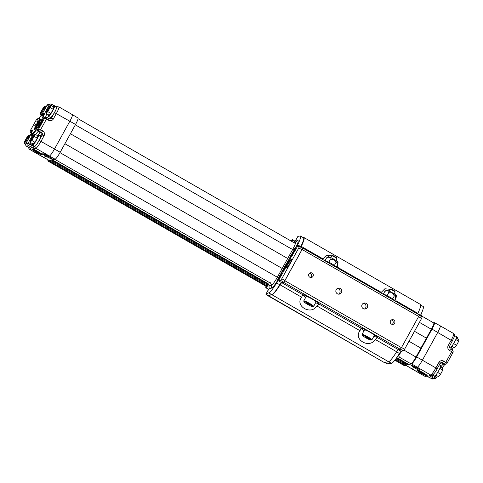 <?xml version="1.0" encoding="UTF-8"?>
<svg xmlns="http://www.w3.org/2000/svg" width="483" height="483" viewBox="0 0 483 483"><rect width="100%" height="100%" fill="white"/><g stroke="black" fill="none" stroke-linecap="round" stroke-linejoin="round"><path stroke-width="0.72" d="M394.134 293.851L395.1 292.094A2.868 0.338 -151.1 0 0 395.106 292.052A2.868 0.338 -151.1 0 0 392.751 290.416A2.868 0.338 -151.1 0 0 390.119 289.299A2.868 0.338 -151.1 0 0 390.083 289.329L389.111 291.08M395.106 292.052L394.804 291.044L391.133 289.015L390.119 289.299M395.402 301.235L395.414 301.205A7.541 0.881 -151.1 0 0 390.053 297.244A7.541 0.881 -151.1 0 0 382.518 293.833M396.235 301.712L394.822 292.601M390.101 289.305L384.873 288.762L380.785 292.843M337.865 268.198L336.518 259.16M302.69 248.02L419.25 314.928L418.676 316.437L302.098 249.5L302.672 247.99L302.225 248.063M303.155 237.588L303.644 237.497A16.899 2.379 119.9 0 1 303.946 237.533L420.524 304.471A16.899 2.379 119.9 0 1 417.855 313.352A3.623 0.513 -60.1 0 0 417.578 313.962M303.946 237.533A16.899 2.379 119.9 0 1 301.277 246.421A3.623 0.513 -60.1 0 0 300.891 247.296M335.842 260.385L336.814 258.628A2.868 0.338 -151.1 0 0 336.814 258.586A2.868 0.338 -151.1 0 0 334.465 256.95A2.868 0.338 -151.1 0 0 331.827 255.833L326.538 255.235L322.421 259.329M300.577 247.121A3.623 0.513 119.9 0 1 300.806 246.632A16.295 2.294 -60.1 0 0 303.511 237.793L300.402 236.012A16.295 2.294 -60.1 0 0 300.112 235.976L297.89 236.38L295.294 241.083L293.278 242.291M268.524 289.293L265.916 294.25L267.86 295.367L271.814 294.648A16.295 2.294 -60.1 0 0 279.76 284.759A3.623 0.513 119.9 0 1 281.523 282.567L283.696 282.169L284.892 280.532L301.905 249.717L302.479 248.208L299.388 246.451M267.727 295.288L384.263 362.522L388.592 361.731A16.899 2.379 -60.1 0 0 396.652 351.769A3.623 0.513 119.9 0 1 398.378 349.632L400.244 349.287L283.666 282.356L281.794 282.694L302.847 294.781L301.597 297.19C294.594 306.101 311.209 315.61 316.83 305.938L359.968 330.704L361.218 328.295A9.431 1.105 -151.1 0 1 370.473 332.352A9.431 1.105 -151.1 0 1 377.531 337.502A9.431 1.105 -151.1 0 1 377.404 337.587L377.368 337.599M281.794 282.694A3.623 0.513 119.9 0 0 280.074 284.831A16.899 2.379 -60.1 0 1 272.014 294.793L267.685 295.584L384.239 362.504M283.666 282.356L284.861 280.72L401.439 347.657L400.244 349.287M302.098 249.5L284.861 280.72M418.676 316.437L401.439 347.657M297.347 237.364L295.077 241.192L292.541 239.737A3.411 0.483 -60.1 0 0 292.469 239.731L292.022 239.858A3.079 0.435 -60.1 0 0 291.014 240.993M265.916 294.25L267.654 293.936L266.489 293.272L268.705 292.861A16.295 2.294 -60.1 0 0 276.65 282.978A3.623 0.513 119.9 0 1 278.413 280.78L280.593 280.382L281.788 278.745L298.796 247.936L299.369 246.427L297.16 246.819A3.623 0.513 119.9 0 1 297.093 246.813A3.623 0.513 119.9 0 1 297.697 244.845A16.295 2.294 -60.1 0 0 300.402 236.012M398.378 349.632L377.404 337.587L375.2 339.452C369.58 349.124 352.958 339.609 359.968 330.704M302.491 295.173L302.847 294.781A9.431 1.105 -151.1 0 1 312.109 298.838A9.431 1.105 -151.1 0 1 319.166 303.994A9.431 1.105 -151.1 0 1 319.034 304.079L319.003 304.091M363.27 308.649A3.031 2.983 79.6 0 0 367.654 305.479A3.031 2.983 79.6 0 0 361.779 305.504A3.031 2.983 79.6 0 0 363.27 308.649M391.423 324.093A2.397 2.361 79.6 0 0 394.895 321.581A2.397 2.361 79.6 0 0 390.246 321.6A2.397 2.361 79.6 0 0 391.423 324.093M337.363 293.779A3.031 2.983 79.6 0 0 341.747 290.603A3.031 2.983 79.6 0 0 335.872 290.633A3.031 2.983 79.6 0 0 337.363 293.779M309.814 277.236A2.397 2.361 79.6 0 0 313.286 274.724A2.397 2.361 79.6 0 0 308.637 274.749A2.397 2.361 79.6 0 0 309.814 277.236M422.166 316.926L419.226 315.242L422.166 316.926L421.593 318.442L404.579 349.251L403.383 350.887L401.21 351.286A3.623 0.513 -60.1 0 0 399.447 353.484A16.295 2.294 119.9 0 1 391.502 363.367L389.286 363.771L388.121 363.101L386.376 363.403M420.771 305.123L423.199 306.512A16.295 2.294 119.9 0 1 420.494 315.351A3.623 0.513 -60.1 0 0 420.264 315.84M337.11 267.763L337.128 267.739A7.541 0.881 -151.1 0 0 331.767 263.772A7.541 0.881 -151.1 0 0 324.226 260.367M279.488 276.662L280.2 277.073L279.621 278.673L278.993 279.784L277.991 279.379L279.071 277.526M280.2 277.073L280.182 277.502L279.409 277.055L278.848 278.226L279.621 278.673M278.6 279.723L277.689 279.542L279.428 276.632M280.388 276.391L280.049 276.85L279.277 276.403L280.182 274.761L281.583 275.093L280.677 276.735L279.862 276.294L280.068 275.871M280.961 273.499L282.338 271.591L283.286 272.007L281.674 274.936L280.72 274.519L281.45 273.414L280.961 273.499L281.293 273.692M283.823 268.222L283.304 270.118L281.843 271.754L283.823 268.222L284.602 268.669L284.318 270.142L282.821 271.911M290.941 257.596L290.235 258.876L289.359 258.447L290.066 257.167L290.941 257.596M291.629 255.966L290.941 257.451L289.993 256.98L291.515 254.233L292.915 254.565L292.004 256.213L291.195 255.773L291.394 255.35M294.552 251.486L292.783 254.306L292.783 253.919L292.783 254.306L292.004 253.859L293.785 250.611L294.552 251.486M287.089 265.728A5.084 0.718 -60.1 0 0 286.479 267.987A5.084 0.718 -60.1 0 0 286.57 267.999A5.084 0.718 -60.1 0 0 289.782 263.67A5.084 0.718 -60.1 0 0 291.545 259.166A5.084 0.718 -60.1 0 0 289.903 260.832M294.195 250.393L294.974 250.84L296.586 247.912L295.807 247.465L294.195 250.393L294.751 249.319L293.924 249.868L294.829 248.22L295.24 248.431L295.807 247.465A11.314 1.594 -60.1 0 0 297.824 240.619L295.294 241.083M287.566 262.523L287.747 262.203M270.45 282.772L271.573 285.145L271.615 288.103A11.314 1.594 -60.1 0 0 278.033 279.742M271.615 288.103L269.085 288.568L266.489 293.272M294.974 250.84L294.02 250.423M290.035 259.661L288.266 262.48L288.266 262.1L288.266 262.48L287.494 262.034L289.275 258.791L290.035 259.661M288.067 262.806L287.361 264.092L286.479 263.664L287.192 262.378L288.067 262.806M284.922 268.174L284.59 268.633L283.811 268.186L284.716 266.544L285.036 266.701M287.125 265.052L285.954 266.507L285.212 268.518L284.402 268.077L284.602 267.654M267.92 283.231L269.043 285.604L269.085 288.568M59.989 152.634L277.351 277.248A8.748 1.232 -60.1 0 1 271.573 285.145L269.043 285.604M377.525 337.333A9.431 1.105 28.9 0 1 377.519 337.333A9.431 1.105 28.9 0 1 373.933 336.186M364.055 330.734A9.431 1.105 28.9 0 1 361.169 328.307M360.861 328.681L361.218 328.295L319.034 304.079L316.83 305.938M319.16 303.819A9.431 1.105 28.9 0 1 319.148 303.825A9.431 1.105 28.9 0 1 315.647 302.714M305.763 297.274A9.431 1.105 28.9 0 1 302.805 294.793M364.405 309.029A3.031 2.983 79.6 0 0 363.355 303.312M392.13 324.359A2.397 2.361 79.6 0 0 391.327 319.963M338.498 294.153A3.031 2.983 79.6 0 0 337.448 288.442M310.527 277.502A2.397 2.361 79.6 0 0 309.724 273.106M278.564 277.695L277.351 277.248L292.698 249.439A8.748 1.232 -60.1 0 0 295.354 242.116A8.748 1.232 -60.1 0 0 295.324 242.122L293.32 242.315M291.992 241.554A3.411 0.483 -60.1 0 0 292.541 239.737M278.848 278.226L278.353 279.047L279.132 279.494M278.353 279.047L279.083 279.621M278.305 279.18L278.993 279.784M279.041 277.477L278.619 277.767L278.945 277.954M278.619 277.767L278.184 278.443L278.552 278.655M278.184 278.443L277.797 279.379L278.576 279.826M280.025 275.992L279.488 276.089L280.267 276.536M279.488 276.089L279.307 276.397L280.086 276.844M280.212 274.755L280.206 275.153M280.025 275.189L280.587 274.966M280.804 274.646L279.899 276.288L280.677 276.735M279.609 275.95L279.947 276.143M282.507 271.561L280.895 274.489L281.674 274.936M280.846 273.638L281.209 273.849M280.659 273.952L280.997 274.145M280.623 273.958L280.979 274.163M281.565 272.309L281.939 272.527M281.873 271.748L282.211 271.941M281.843 271.754L282.205 271.965M283.672 268.512L284.451 268.959M283.599 268.753L284.378 269.2M283.539 269.695L284.318 270.142M283.304 270.118L284.082 270.565M282.193 271.265L282.972 271.712M290.168 257.149L289.456 258.429L290.235 258.876M291.358 255.465L290.851 255.519L290.331 256.479L291.11 256.926M290.331 256.479L291.032 257.294M290.253 256.847L290.941 257.451M291.545 254.227L291.551 254.626M291.358 254.662L291.919 254.438M292.137 254.124L291.231 255.767L292.004 256.213M290.971 255.416L291.285 255.598M290.851 255.519L291.219 255.73M290.609 255.936L291.388 256.382M293.785 250.611L293.223 252.174L294.002 252.621M293.223 252.174L292.511 253.334L293.284 253.78M292.511 253.334L292.004 253.859L292.004 253.472M294.262 249.409L294.594 249.596M294.141 249.548L294.503 249.753M293.96 249.862L294.292 250.055M293.924 249.868L294.28 250.073M294.865 248.214L294.859 248.612M294.678 248.648L295.228 248.455M289.275 258.791L288.713 260.355L289.486 260.802M288.713 260.355L287.995 261.508L288.743 261.943M287.995 261.508L287.494 262.034L287.494 261.653M287.288 262.36L286.582 263.646L287.361 264.092M284.553 267.781L284.022 267.878L284.801 268.325M284.022 267.878L283.847 268.18L284.62 268.626M284.753 266.538L284.759 266.93M284.565 266.966L285.03 266.882L285.048 265.964L285.912 264.998M285.695 264.871L285.58 265.324M285.429 265.258L286.135 263.978L286.54 264.183M286.165 263.972L286.159 264.442M286.027 264.467L286.757 263.863L287.427 264.249M286.757 263.863L285.984 265.27L286.757 265.716M285.984 265.27L285.175 266.061L285.954 266.507M285.175 266.061L285.169 266.616L285.942 267.063M285.212 268.518L284.433 268.071L285.169 266.616L285.972 267.147M284.143 267.727L284.481 267.926M267.57 283.4A3.079 0.435 -60.1 0 0 265.735 287.276L265.849 287.717A3.411 0.483 -60.1 0 0 265.892 287.783A3.411 0.483 -60.1 0 0 268.204 284.716A3.411 0.483 -60.1 0 0 268.427 284.3M371.071 340.11L371.844 339.893A5.645 0.664 -151.1 0 0 371.916 339.845L374.361 335.413A5.645 0.664 -151.1 0 0 369.743 332.105A5.645 0.664 -151.1 0 0 364.484 329.961L362.033 334.393A5.645 0.664 -151.1 0 0 362.033 334.478L362.256 335.244A5.072 0.592 -151.1 0 0 365.782 337.786A5.072 0.592 -151.1 0 0 371.071 340.11A5.072 0.592 -151.1 0 0 366.983 337.098A5.072 0.592 -151.1 0 0 362.256 335.244M312.779 306.645L313.552 306.427A5.645 0.664 -151.1 0 0 313.624 306.379L316.069 301.947A5.645 0.664 -151.1 0 0 311.45 298.639A5.645 0.664 -151.1 0 0 306.192 296.49L303.747 300.927A5.645 0.664 -151.1 0 0 303.741 301.012L303.97 301.778A5.072 0.592 -151.1 0 0 307.496 304.32A5.072 0.592 -151.1 0 0 312.779 306.645A5.072 0.592 -151.1 0 0 308.697 303.632A5.072 0.592 -151.1 0 0 303.97 301.778M401.524 351.226A8.748 1.232 119.9 0 1 397.171 356.997M420.953 314.391L420.947 314.487A8.748 1.232 119.9 0 1 420.578 316.021M326.58 257.856L329.358 256.992A5.657 0.664 -151.1 0 0 328.132 256.739L326.58 257.856L325.083 260.566M337.985 262.903L338.022 262.197A5.657 0.664 -151.1 0 0 337.774 261.822A5.657 0.664 -151.1 0 0 334.079 259.311A5.657 0.664 -151.1 0 0 329.358 256.992L330.402 259.274L334.079 259.311L336.011 262.498L337.774 261.822L337.798 264.298L336.403 266.815M336.011 262.498L334.417 265.39M330.402 259.274L328.802 262.184M291.66 241.361A3.079 0.435 -60.1 0 0 292.022 239.858M283.455 269.242L282.96 270.142L283.455 269.242M292.553 252.983L293.326 251.456L292.469 253.014M288.037 261.164L288.81 259.631L287.953 261.194M265.735 287.276A3.079 0.435 -60.1 0 0 267.86 284.559A3.079 0.435 -60.1 0 0 268.222 283.871M371.916 339.845A5.645 0.664 -151.1 0 0 367.291 336.542A5.645 0.664 -151.1 0 0 362.033 334.393M313.624 306.379A5.645 0.664 -151.1 0 0 309.005 303.07A5.645 0.664 -151.1 0 0 303.747 300.927M292.607 252.289L292.988 252.506M293.024 251.673L293.35 251.854M288.097 260.464L288.478 260.687M288.514 259.848L288.834 260.035M267.763 283.515L266.356 286.111L268.047 283.678M288.81 263.12A2.475 0.35 -60.1 0 0 289.468 261.092A2.475 0.35 -60.1 0 0 288.061 263.03A2.475 0.35 -60.1 0 0 287.095 265.221A2.475 0.35 -60.1 0 0 288.81 263.12M267.395 284.976L266.96 284.722M366.307 337.689L368.511 338.511L365.281 336.657L364.888 336.723L366.307 337.689L366.537 337.273M308.015 304.224L310.219 305.045L306.989 303.185L306.596 303.258L308.015 304.224L308.245 303.807M413.587 332.944A2.475 0.35 119.9 0 1 412.899 334.369A2.475 0.35 119.9 0 1 411.987 335.842M336.814 258.586L336.512 257.578L332.841 255.549L331.827 255.833A2.868 0.338 -151.1 0 0 331.791 255.857L330.825 257.614M288.659 263.15L288.894 262.003L287.542 264.455L288.659 263.15M288.448 263.47L288.067 263.259M384.866 291.321L387.65 290.458L388.694 292.746L392.365 292.783L394.303 295.964L396.066 295.288L396.271 296.369L396.308 295.662A5.657 0.664 -151.1 0 0 396.066 295.288A5.657 0.664 -151.1 0 0 392.365 292.783A5.657 0.664 -151.1 0 0 387.65 290.458A5.657 0.664 -151.1 0 0 386.418 290.205L384.866 291.321L383.369 294.032M396.271 296.369L396.084 297.763L394.696 300.287M394.303 295.964L392.709 298.856M388.694 292.746L387.088 295.65M30.357 148.426A1.811 1.781 79.6 0 0 31.081 149.205L29.801 149.44A7.843 1.105 119.9 0 1 29.662 149.422L43.132 157.156A7.843 1.105 -60.1 0 0 43.138 157.156L48.892 160.326A7.728 1.087 -60.1 0 0 49.031 160.344L55.098 159.233A7.728 1.087 -60.1 0 0 60.2 152.26L75.547 124.451A7.728 1.087 -60.1 0 0 78.004 118.003L72.365 114.628A7.843 1.105 -60.1 0 1 69.872 121.173L54.519 148.981A7.843 1.105 -60.1 0 1 49.338 156.063L48.391 156.238L52.182 158.804L50.703 158.641L46.428 156.595A5.434 0.64 28.9 0 1 42.824 153.733A5.434 0.64 28.9 0 1 48.391 156.238M42.782 120.388A4.377 0.616 -60.1 0 0 40.373 123.757A4.377 0.616 -60.1 0 0 38.676 127.542M38 128.098A4.981 0.7 119.9 0 1 39.811 123.37A4.981 0.7 119.9 0 1 42.933 119.543A4.981 0.7 119.9 0 1 41.001 124.119A4.981 0.7 119.9 0 1 38.024 128.092A4.981 0.7 119.9 0 1 38 128.098M31.926 132.897L30.894 135.053L31.956 132.916M34.788 125.532L35.706 124.288L34.788 125.532M35.066 124.898L34.903 125.326M32.778 133.175L31.407 135.409L32.778 133.175M34.365 131.545L33.279 133.773L34.365 131.545M37.855 126.957L36.829 128.828L36.593 128.508L37.94 127.005M39.099 124.499L39.624 123.624L39.099 124.499M40.892 120.907L41.882 119.373L40.922 120.925M42.311 117.598L43.754 115.141L42.311 117.598M42.45 115.377L43.832 113.1L42.45 115.377M34.607 129.45A5.917 0.833 119.9 0 1 36.756 123.829A5.917 0.833 119.9 0 1 40.463 119.289A5.917 0.833 119.9 0 1 38.169 124.723A5.917 0.833 119.9 0 1 34.637 129.444A5.917 0.833 119.9 0 1 34.607 129.45M43.379 114.399L44.11 113.577L43.452 115.026L42.715 115.854L43.416 114.417M42.069 118.631L42.462 117.798L42.069 118.631M35.99 129.378L34.933 131.618L34.824 131.02L35.99 129.378M33.424 132.62L32.476 134.654L33.46 132.638M41.888 115.274L42.739 113.632L41.683 115.781L42.039 114.568L40.874 116.657L41.677 114.785L41.182 116.041L42.196 114.217L41.918 115.292M36.762 121.897L37.39 120.853L37.517 121.354L37.282 121.106L36.793 121.921M31.437 132.62L33.079 129.728L31.389 132.759A10.59 1.491 119.9 0 1 28.394 139.056L25.859 143.644L28.08 143.24L30.616 138.645A10.59 1.491 119.9 0 1 37.608 129.088L38.706 128.889L44.617 118.184L43.512 118.389A10.59 1.491 119.9 0 1 46.688 109.526L49.224 104.938L47.002 105.342L44.472 109.931A10.59 1.491 119.9 0 1 40.174 116.741L39.226 118.8L40.065 116.886A10.59 1.491 119.9 0 1 37.475 119.494L36.376 119.693L30.465 130.398L31.57 130.193A10.59 1.491 119.9 0 1 31.437 132.62L31.389 132.759M40.469 119.313A5.881 0.827 -60.1 0 0 40.403 119.223A5.881 0.827 -60.1 0 0 40.294 119.21A5.881 0.827 -60.1 0 0 36.575 124.222A5.881 0.827 -60.1 0 0 34.547 129.426A5.881 0.827 -60.1 0 0 34.649 129.438A5.881 0.827 -60.1 0 0 34.655 129.438M35.458 130.501L34.824 131.02M34.975 129.227A5.868 0.827 119.9 0 1 37.245 124.191A5.868 0.827 119.9 0 1 40.451 119.693M26.499 146.083L28.569 147.267A3.623 0.423 -151.1 0 1 31.081 149.205M31.848 148.957A5.959 0.7 -151.1 0 0 36.364 152.242A5.959 0.7 -151.1 0 0 42.184 154.771A5.959 0.7 -151.1 0 0 42.281 154.717A5.959 0.7 -151.1 0 0 37.402 151.221A5.959 0.7 -151.1 0 0 31.848 148.957A5.959 0.7 -151.1 0 0 36.358 152.242A5.959 0.7 -151.1 0 0 42.184 154.771A5.959 0.7 -151.1 0 0 42.281 154.717M43.138 157.156A7.843 1.105 -60.1 0 0 43.277 157.174L46.428 156.595L46.96 155.973L50.932 157.772M30.779 142.654L28.763 145.703L26.547 146.114A1.811 1.781 79.6 0 1 25.859 143.644L25.828 143.662A1.811 1.811 0 0 0 26.517 146.108L28.569 147.267M51.264 105.536L51.645 104.256A1.811 1.781 79.6 0 0 49.224 104.938L50.534 105.457M40.94 121.444L41.767 119.597L40.964 120.841M41.725 120.182L41.767 119.597M39.401 122.404L39.534 121.764L38.235 123.28L36.672 126.117L36.684 127.114M43.476 114.99L43.977 113.74L42.89 115.691M42.836 115.66L43.44 114.972M35.06 131.352L35.428 130.482M44.273 154.168A4.238 0.495 -151.1 0 0 46.96 155.973M39.208 118.631L39.829 117.623L39.491 118.432M37.155 126.395L36.672 126.117M38.791 123.6L38.235 123.28M41.912 154.168A5.941 0.694 28.9 0 1 37.016 151.922A5.941 0.694 28.9 0 1 32.506 148.975M28.883 147.466A6.037 0.851 119.9 0 1 28.666 147.49L28.908 148.631L29.662 149.422M37.469 135.62A6.037 0.851 119.9 0 1 38.477 134.727A6.037 0.851 119.9 0 1 38.586 134.739L40.657 135.928A6.037 0.851 119.9 0 1 39.594 139.333A6.037 0.851 119.9 0 1 36.291 144.846A6.037 0.851 119.9 0 1 34.649 146.397L32.578 145.208A6.037 0.851 119.9 0 1 32.772 143.795M53.402 106.761A6.037 0.851 119.9 0 1 54.41 105.868A6.037 0.851 119.9 0 1 54.519 105.88L56.589 107.075A6.037 0.851 119.9 0 1 56.439 108.349A6.037 0.851 119.9 0 1 53.347 114.344A6.037 0.851 119.9 0 1 50.582 117.538L48.505 116.349A6.037 0.851 119.9 0 1 48.705 114.942M26.813 146.277A6.037 0.851 119.9 0 1 26.595 146.301A6.037 0.851 119.9 0 1 26.505 146.101M34.685 149.839L38.248 152.211L40.017 152.779M38.586 134.739A6.037 0.851 119.9 0 1 36.322 140.396A6.037 0.851 119.9 0 1 32.578 145.208M54.519 105.88A6.037 0.851 119.9 0 1 52.249 111.537A6.037 0.851 119.9 0 1 48.505 116.349M38.459 151.825L38.248 152.211M35.615 150.285L35.44 150.599M30.133 142.28L33.242 144.067L34.939 142.256L37.282 138.162L37.922 135.88L34.812 134.093L33.116 135.904L30.779 139.998L30.133 142.28L31.83 140.475L34.172 136.381L34.812 134.093M46.066 113.427L49.175 115.208L50.872 113.402L53.208 109.309L53.848 107.021L50.745 105.24L49.049 107.045L46.706 111.138L46.066 113.427L47.763 111.615L50.099 107.522L50.745 105.24M25.629 144.23L24.15 143.379L25.847 141.567L28.189 137.474L28.829 135.192L27.133 137.003L24.79 141.096L24.15 143.379M26.71 142.062L25.847 141.567M30.018 135.874L28.829 135.192M28.98 137.933L28.189 137.474M34.939 142.256L31.83 140.475M37.282 138.162L34.172 136.381M50.872 113.402L47.763 111.615M53.208 109.309L50.099 107.522M41.242 115.189L40.083 114.519L41.78 112.708L44.116 108.615L44.756 106.332L43.059 108.144L40.723 112.237L40.083 114.519M42.558 113.161L41.78 112.708M46.03 107.063L44.756 106.332M44.919 109.08L44.116 108.615M25.116 141.779A2.868 0.405 -60.1 0 0 26.921 139.339A2.868 0.405 -60.1 0 0 27.917 136.798A2.868 0.405 -60.1 0 0 26.136 139.086A2.868 0.405 -60.1 0 0 25.062 141.773A2.868 0.405 -60.1 0 0 25.116 141.779M31.099 140.68A2.868 0.405 -60.1 0 0 32.91 138.241A2.868 0.405 -60.1 0 0 33.901 135.705A2.868 0.405 -60.1 0 0 32.126 137.987A2.868 0.405 -60.1 0 0 31.045 140.674A2.868 0.405 -60.1 0 0 31.099 140.68M47.026 111.821A2.868 0.405 -60.1 0 0 48.837 109.381A2.868 0.405 -60.1 0 0 49.834 106.846A2.868 0.405 -60.1 0 0 48.052 109.128A2.868 0.405 -60.1 0 0 46.978 111.814A2.868 0.405 -60.1 0 0 47.026 111.821M41.043 112.919A2.868 0.405 -60.1 0 0 42.854 110.48A2.868 0.405 -60.1 0 0 43.844 107.938A2.868 0.405 -60.1 0 0 42.069 110.227A2.868 0.405 -60.1 0 0 40.995 112.913A2.868 0.405 -60.1 0 0 41.043 112.919M42.202 121.813A2.989 0.423 -60.1 0 0 40.723 123.962A2.989 0.423 -60.1 0 0 39.618 126.317M40.246 125.369L41.707 122.773M456.344 338.251L458.85 339.688L458.705 341.215L456.544 345.273L454.527 347.808L451.768 346.226M440.418 367.11L442.917 368.547L442.778 370.075L440.617 374.132L438.594 376.668L435.835 375.086M455.801 339.549L458.705 341.215M453.603 343.588L456.544 345.273M439.868 368.402L442.778 370.075M437.67 372.441L440.617 374.132M449.444 346.546L450.573 347.199A6.037 0.851 -60.1 0 0 450.681 347.211A6.037 0.851 -60.1 0 0 454.497 342.079A6.037 0.851 -60.1 0 0 456.586 336.729L454.69 335.649M432.659 374.917L434.646 376.058A6.037 0.851 -60.1 0 0 434.754 376.07A6.037 0.851 -60.1 0 0 438.564 370.938A6.037 0.851 -60.1 0 0 440.653 365.589L439.343 364.84M419.673 370.89L423.217 373.244L425.022 373.848M420.578 371.324L420.409 371.632M423.422 372.864L423.217 373.244M427.244 376.342L428.663 377.151A6.037 0.851 -60.1 0 0 428.771 377.169A6.037 0.851 -60.1 0 0 428.868 377.132M432.738 374.862A6.037 0.851 -60.1 0 0 433.456 374.259M417.547 370.044A5.868 0.688 -151.1 0 0 421.991 372.948A5.868 0.688 -151.1 0 0 426.809 375.158M456.393 338.13L456.634 336.784M433.239 375.249L433.082 375.533L435.111 376.692L433.939 378.34A1.811 1.781 79.6 0 0 436.366 377.658L435.111 376.692L435.956 375.152M429.653 377.549L431.663 378.714M427.183 375.708A5.887 0.688 28.9 0 1 421.701 373.468A5.887 0.688 28.9 0 1 416.883 370.026A5.887 0.688 28.9 0 1 416.98 369.966A5.887 0.688 28.9 0 1 422.734 372.465A5.887 0.688 28.9 0 1 427.183 375.714A5.887 0.688 28.9 0 1 421.701 373.474A5.887 0.688 28.9 0 1 416.883 370.026M418.852 369.084A4.238 0.495 28.9 0 1 414.843 367.189L412.192 365.323M426.773 376.154L425.813 376.329A1.811 1.781 -100.4 0 1 424.617 376.124L411.148 368.39L414.299 367.811A5.434 0.64 -151.1 0 0 419.999 370.081A5.434 0.64 -151.1 0 0 416.261 367.454L410.725 364.858L414.299 367.811L414.843 367.189M448.212 345.568A3.623 3.562 79.6 0 0 449.637 350.531L450.18 349.004L449.468 346.498L448.212 345.568L451.213 340.123A7.843 1.105 -60.1 0 0 453.706 333.578L440.236 325.844A7.843 1.105 119.9 0 1 440.236 325.844A7.843 1.105 119.9 0 1 437.743 332.389L422.39 360.197A7.843 1.105 119.9 0 1 417.209 367.279L416.261 367.454M405.925 365.269L411.148 368.39A7.843 1.105 119.9 0 1 411.003 368.372L424.479 376.106A7.843 1.105 -60.1 0 0 424.617 376.124L425.897 375.889A3.623 0.423 -151.1 0 1 429.713 377.585M433.511 322.807L434.338 322.656A7.728 1.087 119.9 0 1 434.477 322.674A7.728 1.087 119.9 0 1 432.019 329.122L416.672 356.931A7.728 1.087 119.9 0 1 411.57 363.904L406.656 364.804L407.018 364.26A4.709 0.664 -60.1 0 1 407.368 363.669M419.419 322.372L431.361 329.243A7.541 1.063 -60.1 0 0 433.758 322.946L421.762 316.057M394.853 360.179L404.416 365.667A2.717 0.38 119.9 0 1 404.356 365.667A2.717 0.38 119.9 0 1 404.325 365.619M48.149 159.921A2.717 0.38 119.9 0 0 47.883 160.996A2.717 0.38 119.9 0 0 47.944 160.996L266.03 286.214M404.416 365.667L404.875 365.082M47.944 160.996L48.56 160.145M49.212 160.314L49.103 160.785L50.184 160.133M405.527 365.426L406.656 364.804M52.218 159.758L268.162 283.744M396.766 357.583L408.503 364.321L411.033 363.856A7.541 1.063 -60.1 0 0 416.014 357.052L420.935 348.128L408.986 341.27M70.415 133.749L287.699 258.502L70.415 133.755M414.492 331.302L426.441 338.16L420.928 348.128M431.361 329.243L426.441 338.16L414.486 331.308M64.915 143.717L282.193 268.47M338.034 267.528L381.172 292.293M396.404 301.036L417.855 313.352M301.277 246.421L322.807 258.779M300.806 246.632L297.697 244.845M301.905 249.717L298.796 247.936M284.892 280.532L281.788 278.745M283.696 282.169L280.593 280.382M281.523 282.567L278.413 280.78M279.76 284.759L276.65 282.978M271.814 294.648L268.705 292.861M267.878 295.367L265.934 294.256M272.014 294.793L388.592 361.731M375.2 339.452L396.652 351.769M280.074 284.831L301.597 297.19M384.697 362.443L386.4 363.421M388.634 361.719L391.502 363.367M396.597 351.847L399.447 353.484M398.348 349.638L401.21 351.286M400.407 349.173L403.383 350.887M401.53 347.5L404.579 349.251M418.538 316.685L421.593 318.442M417.68 313.733L420.494 315.351M399.483 356.859L397.104 357.088M75.342 124.831L290.748 248.51L294.062 249.946M295.324 242.116L297.824 240.619M416.014 357.052L404.03 350.157M38.471 118.649L37.602 118.806A1.811 1.781 -100.4 0 0 36.376 119.693L30.465 130.398A1.811 1.781 79.6 0 0 31.178 132.879L31.304 132.855M31.57 130.193A1.811 1.781 79.6 0 0 31.576 131.974M33.961 145.999L28.08 143.24A1.811 1.781 79.6 0 0 28.763 145.703L30.773 146.862A3.623 0.423 -151.1 0 0 34.589 148.559A1.811 1.781 -100.4 0 1 33.907 146.095L34.07 146.065M31.395 138.911L30.616 138.645M38.187 134.884A8.821 1.244 119.9 0 1 40.361 132.692L41.46 132.493L39.419 131.37L38.32 131.569A1.811 1.781 -100.4 0 1 37.608 129.088M56.294 106.9L58.89 106.894A7.843 1.105 119.9 0 1 56.402 113.439L53.396 118.878A3.623 3.562 79.6 0 1 48.493 120.213L46.495 119.017L40.59 129.716L42.625 130.839A3.623 3.562 79.6 0 1 44.056 135.808L42.172 134.974L41.073 135.174A1.811 1.781 79.6 0 0 40.361 132.692L38.32 131.569A8.785 1.238 -60.1 0 0 35.585 134.54M39.419 131.37A1.811 1.781 -100.4 0 1 38.706 128.889L40.59 129.716L39.419 131.37M48.493 120.213L49.097 118.715L47.099 117.526L46.495 119.017L44.617 118.184A1.811 1.781 79.6 0 1 45.843 117.297L44.744 117.496A1.811 1.781 79.6 0 0 43.512 118.389M47.068 117.52A1.811 1.781 79.6 0 0 45.843 117.297A1.811 1.811 0 0 1 47.099 117.526L47.068 117.52M47.479 109.792L46.688 109.526M46.833 113.861A8.785 1.238 -60.1 0 0 45.68 117.327M53.275 106.695L53.691 105.421L51.681 104.262A1.811 1.811 0 0 0 50.449 104.05L48.234 104.455A1.811 1.781 79.6 0 0 47.002 105.342L46.978 105.397M44.472 109.931L44.436 109.949C41.822 114.543 39.805 117.466 38.386 118.715L38.706 118.607M37.475 119.494A1.811 1.781 -100.4 0 1 38.435 118.679M37.602 118.806A1.811 1.811 0 0 0 36.346 119.712L36.346 119.748M28.926 147.49A1.811 1.781 79.6 0 0 29.801 149.44L49.031 160.344M44.056 135.808L41.049 141.247A7.843 1.105 119.9 0 1 35.869 148.329L55.098 159.233M35.017 146.277A1.811 1.781 -100.4 0 0 35.869 148.329L34.589 148.559M30.773 146.862L32.735 143.916M53.396 118.878L51.518 118.051L54.519 112.605L75.547 124.451M36.291 144.846A6.037 0.851 -60.1 0 0 39.165 140.414L60.2 152.26M47.117 117.55L50.286 118.939A1.811 1.781 -100.4 0 1 49.115 118.746M47.763 117.918A8.821 1.244 119.9 0 1 48.427 115.98M51.705 104.286L56.759 106.894M56.843 106.972A3.623 0.423 28.9 0 1 54.742 106.012M54.47 105.868A3.623 0.423 28.9 0 1 53.716 105.451M41.073 135.174A7.016 0.99 -60.1 0 0 40.324 135.735M42.625 130.839L41.46 132.493A1.811 1.781 79.6 0 1 42.172 134.974L39.165 140.414M50.274 117.363A7.016 0.99 -60.1 0 0 50.413 118.25L51.518 118.051A1.811 1.781 -100.4 0 1 50.286 118.939M50.413 118.25A1.811 1.781 -100.4 0 1 49.725 118.945M57.555 106.671A1.811 1.781 79.6 0 0 56.65 107.141M54.519 112.605A6.037 0.851 -60.1 0 0 56.439 108.349M450.874 349.384A8.785 1.238 119.9 0 1 452.003 346.359M440.792 362.745A1.811 1.781 -100.4 0 1 441.444 362.981A8.821 1.244 -60.1 0 0 439.47 364.906M440.641 367.237A8.785 1.238 119.9 0 1 443.442 364.17L444.541 363.971L442.543 362.775L441.444 362.981L443.442 364.17A1.811 1.781 79.6 0 0 444.662 364.393L445.767 364.194A1.811 1.781 79.6 0 0 446.992 363.307L452.903 352.602M444.541 363.971A1.811 1.781 79.6 0 0 445.767 364.194A1.811 1.811 0 0 0 447.023 363.288L445.767 362.353L444.541 363.971M450.204 349.028L452.221 350.127L451.671 351.654L452.933 352.59A1.811 1.811 0 0 0 452.221 350.127L450.15 348.998M440.122 363.391A1.811 1.781 -100.4 0 1 442.543 362.775L443.768 361.157L445.767 362.353L451.671 351.654L449.637 350.531M432.345 375.08L433.082 375.533L431.917 377.181A3.623 0.423 -151.1 0 1 429.405 375.249A1.811 1.781 79.6 0 0 430.601 375.454L431.88 375.219C433.583 374.5 435.328 372.381 437.121 368.867L437.091 368.885M431.917 377.181L433.939 378.34L431.724 378.744A1.811 1.781 79.6 0 0 432.919 378.95L435.135 378.545A1.811 1.811 0 0 0 436.397 377.64L437.332 375.943M432.019 329.122L452.444 341.076M453.706 333.578C454.702 334.296 454.992 335.214 454.575 336.331L449.438 346.516M443.768 361.157A3.623 3.562 79.6 0 0 438.866 362.491L440.098 363.439M429.405 375.249L430.685 375.013A7.843 1.105 -60.1 0 0 435.865 367.931L437.121 368.867L440.128 363.427L441.323 362.552M416.672 356.931L435.865 367.931L438.866 362.491M411.57 363.904L430.685 375.013A1.811 1.781 79.6 0 0 431.88 375.219M432.919 378.95A1.811 1.811 0 0 1 431.687 378.738L427.093 376.094A1.811 1.781 -100.4 0 1 425.897 375.889M50.033 160.284L266.773 284.722M395.867 358.845L406.505 364.949M49.103 160.785L266.35 285.519M395.323 359.569L405.575 365.456M51.18 159.951L267.202 283.98M396.368 358.145L407.018 364.26M54.748 159.299L270.685 283.279M398.934 356.913L411.033 363.856M419.25 314.928L302.672 247.99M302.479 248.208L299.369 246.427M384.685 362.443L386.382 363.415M293.314 242.315L295.354 242.116M280.243 277.079L279.464 276.632M292.746 254.299L291.967 253.853M294.606 251.063L293.827 250.617M288.23 262.474L287.451 262.034M290.09 259.244L289.317 258.797M268.645 289.365L265.892 287.783M421.991 316.558L420.971 314.348M287.095 265.221A5.373 5.373 0 0 0 287.379 267.298M291.4 260.289A5.373 5.373 0 0 0 289.468 261.092M31.703 131.805L31.661 131.545C31.504 132.716 30.405 135.228 28.364 139.074L25.828 143.662M48.234 104.455A1.811 1.811 0 0 0 46.972 105.36L44.436 109.949M30.435 130.41A1.811 1.811 0 0 0 31.147 132.873M28.539 147.267L30.477 148.48M58.89 106.894L72.365 114.628M26.595 146.301L28.666 147.49M441.987 368.016L444.897 364.351M453.35 347.132L452.094 350.054M457.679 339.018A1.811 1.811 0 0 0 456.852 336.892L456.616 336.754M425.813 376.329L424.479 376.106M434.477 322.674L440.23 325.844M405.865 365.299L411.003 368.372M78.071 118.727L295.415 243.517M47.883 160.996L266.018 286.238M394.84 360.197L404.356 365.667M49.067 160.791L266.344 285.538M395.311 359.587L405.539 365.462"/></g></svg>
